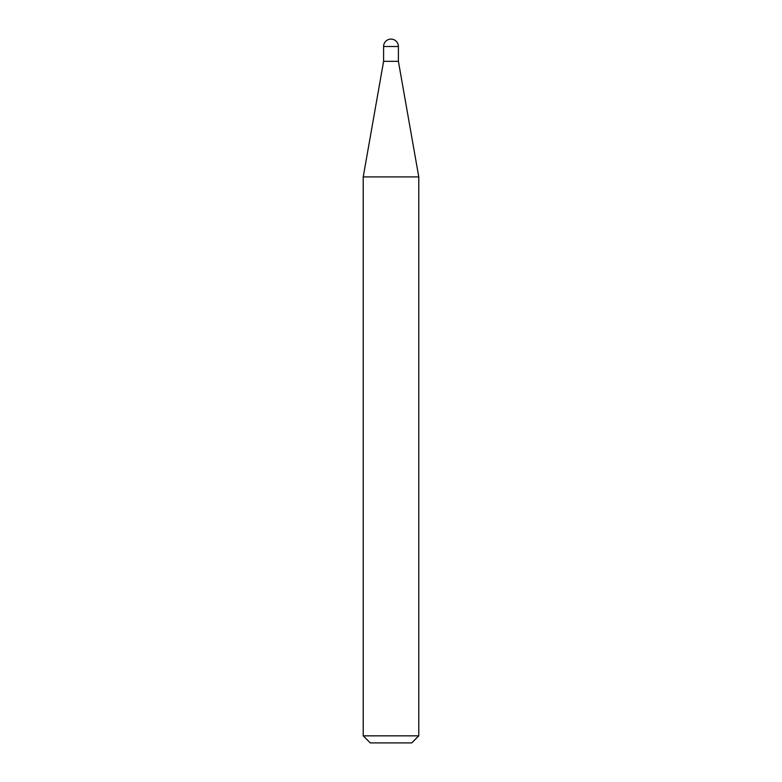 <?xml version="1.0" encoding="UTF-8"?>
<svg xmlns="http://www.w3.org/2000/svg" width="782" height="782" viewBox="0 0 782 782"><rect width="100%" height="100%" fill="white"/><g stroke="black" fill="none" stroke-linecap="round" stroke-linejoin="round"><path stroke-width="1.17" d="M391 39.1A7.4 7.4 0 0 1 398.4 46.5L383.6 46.5A7.4 7.4 0 0 1 391 39.1M383.6 46.5L383.6 61.328L398.4 61.328L398.4 46.5M383.6 61.328L363.219 176.908L418.781 176.908L398.4 61.328M418.781 735.842L411.723 742.9L370.277 742.9L363.219 735.842L418.781 735.842L418.781 176.908M363.219 735.842L363.219 176.908"/></g></svg>
